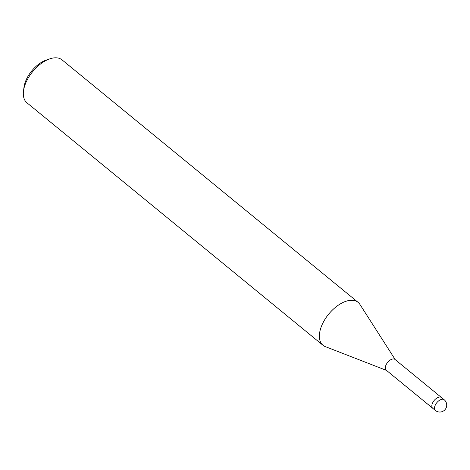 <?xml version="1.0" encoding="UTF-8"?>
<svg xmlns="http://www.w3.org/2000/svg" width="470" height="470" viewBox="0 0 470 470"><rect width="100%" height="100%" fill="white"/><g stroke="black" fill="none" stroke-linecap="round" stroke-linejoin="round"><path stroke-width="0.7" d="M441.453 397.514L394.994 359.456A6.933 3.825 129.3 0 0 392.673 359.004A6.933 3.825 129.3 0 0 386.516 364.015A6.933 3.825 129.3 0 0 386.211 370.178L432.67 408.236M395.258 359.673L359.926 304.425A27.724 15.304 129.3 0 0 348.822 300.541A27.724 15.304 129.3 0 0 324.2 320.611A27.724 15.304 129.3 0 0 322.972 345.262A27.724 15.304 129.3 0 0 325.452 346.684M359.985 304.519A27.724 15.304 129.3 0 0 358.105 302.363L62.075 59.896A27.724 15.304 129.3 0 0 52.793 58.074A27.724 15.304 129.3 0 0 49.838 58.85A27.724 15.304 129.3 0 0 23.5 91.004A27.724 15.304 129.3 0 0 26.937 102.795L322.972 345.262M358.105 302.363A27.724 15.304 129.3 0 0 348.822 300.541A27.724 15.304 129.3 0 0 323.06 322.696A27.724 15.304 129.3 0 0 325.352 346.643L386.475 370.395M49.838 58.85L46.354 60.025A23.565 13.007 129.3 0 0 23.97 87.361L23.5 91.004M439.18 397.091A6.933 3.825 129.3 0 0 433.023 402.109A6.933 3.825 129.3 0 0 432.717 408.271A6.933 3.825 129.3 0 1 436.466 398.313A6.933 3.825 129.3 0 1 441.5 397.544L444.179 399.741A6.933 3.825 129.3 0 0 441.859 399.288A6.933 3.825 129.3 0 0 439.145 400.511A6.933 3.825 129.3 0 0 435.396 410.469A6.933 6.933 0 0 0 446.5 406.838A6.933 6.933 0 0 0 444.179 399.741M435.396 410.469L432.717 408.271"/></g></svg>
